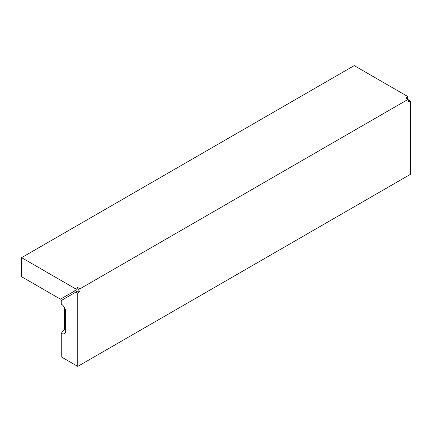 <?xml version="1.0" encoding="UTF-8"?>
<svg xmlns="http://www.w3.org/2000/svg" width="432" height="432" viewBox="0 0 432 432"><rect width="100%" height="100%" fill="white"/><g stroke="black" fill="none" stroke-linecap="round" stroke-linejoin="round"><path stroke-width="0.65" d="M75.179 288.587L77.771 287.539L77.771 288.808L76.28 289.219L75.892 290.266L74.79 290.903L75.179 288.587L21.6 257.65L21.6 276.728L60.475 299.171L74.79 290.903M77.771 288.808L78.872 289.445L78.872 290.72L77.771 291.805L76.669 291.616L75.568 292.253L77.771 293.074L77.771 366.39L410.4 174.35L410.4 101.034L408.197 101.855L408.197 99.311L79.974 288.808L79.974 291.352L77.771 293.074M408.197 99.311L405.994 98.042L407.808 96.547L354.229 65.61L21.6 257.65M77.771 287.539L79.974 288.808M75.568 292.253L61.252 300.521L61.252 304.074A6.232 3.596 60 0 1 65.659 311.704L65.659 330.777A6.232 3.596 60 0 1 65.367 332.429A6.232 3.596 60 0 1 61.252 333.326L61.252 356.854L77.771 366.39M407.808 96.547L407.419 98.863M65.659 329.551A3.532 2.041 60 0 1 64.557 329.211L61.252 333.326M64.557 307.703L64.557 329.211M408.197 100.213L410.4 101.034M78.872 290.72L79.974 291.352"/></g></svg>
